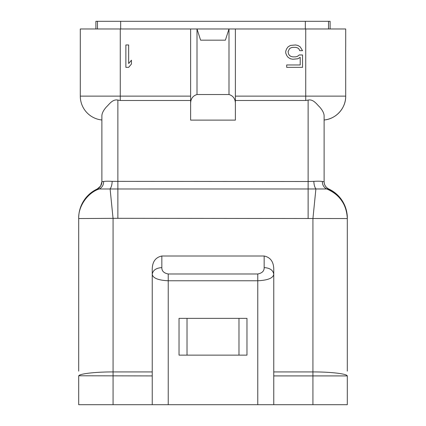 <?xml version="1.0" encoding="UTF-8"?>
<svg xmlns="http://www.w3.org/2000/svg" width="426" height="426" viewBox="0 0 426 426"><rect width="100%" height="100%" fill="white"/><g stroke="black" fill="none" stroke-linecap="round" stroke-linejoin="round"><path stroke-width="0.64" d="M125.862 67.345L128.663 67.345L131.458 64.012L131.458 60.204L128.663 63.538L128.663 44.964L125.862 44.964L125.862 67.345M190.614 96.127L80.296 96.127A23.984 23.984 0 0 0 101.883 119.988A23.984 23.984 0 0 1 80.296 96.127L80.296 28.973L197.009 28.973L200.609 40.166L225.391 40.166L228.991 28.973L345.704 28.973L345.704 46.881M297.407 56.392L295.537 56.871L292.742 56.871L290.878 56.392L289.478 55.439L288.546 54.011L288.077 51.631L289.478 48.772L290.878 47.818L292.742 47.345L295.537 47.345L297.407 47.818L298.802 48.772L299.739 50.678L302.535 50.678L300.202 46.865L297.87 45.438L295.537 44.964L290.41 45.438L288.077 46.865L286.682 48.772L285.745 51.152L285.745 53.058L286.682 55.439L288.077 57.345L290.41 58.772L292.742 59.251L297.87 58.772L300.202 57.345L300.202 64.965L286.682 64.965L286.682 67.345L302.535 67.345L302.535 54.965L299.27 54.965L297.407 56.392M238.981 318.36L238.981 355.135M187.019 355.135L187.019 318.36M246.974 355.135L246.974 318.36L179.026 318.36L179.026 355.135L246.974 355.135M328.366 188.968L97.245 188.984A31.977 31.977 0 0 0 78.698 218L78.698 337.546M78.698 371.126L78.698 218.543L117.869 218.32L347.302 218.543L347.302 371.126M99.338 188.899L99.391 188.894C87.586 192.733 78.15 206.392 78.698 218.543L78.698 218A31.977 31.977 0 0 1 97.245 188.984L100.589 186.087L97.245 188.984A7.993 7.993 0 0 0 101.883 181.726L100.648 185.997L101.883 181.726L101.883 115.659C102.027 113.103 103.534 110.201 106.399 106.947C109.168 104.402 112.581 98.939 117.869 100.073L120.265 100.488L190.614 100.488L190.614 120.105L190.614 28.973M273.758 375.918L347.302 375.918L347.302 404.7L312.929 404.7L312.929 218.602L315.906 188.809C314.707 187.36 314.01 184.879 313.813 181.359L308.131 181.513L308.131 218.32M273.758 371.925L312.929 371.925C330.507 371.871 346.413 373.756 347.217 375.78L347.302 375.918M152.242 371.925L113.071 371.925C95.493 371.871 79.587 373.756 78.783 375.78L152.242 375.918M161.837 267.587C161.742 270.995 163.872 273.13 168.233 273.982L168.233 280.766C158.264 280.281 152.939 278.151 152.242 274.371L152.242 269.573C152.268 261.878 155.469 257.357 161.837 256.01L161.837 267.587C156.054 268.018 152.854 270.281 152.242 274.371L152.242 404.7L113.071 404.7L113.071 218.602L110.094 188.809C111.292 187.365 111.99 184.884 112.187 181.359C108.417 181.125 105.573 181.167 103.667 181.481L101.883 181.726C101.745 185.028 100.201 187.445 97.245 188.984M168.233 273.982L257.767 273.982C262.128 273.13 264.258 270.995 264.163 267.587L264.163 256.01L161.837 256.01M264.163 256.01C270.531 257.357 273.732 261.878 273.758 269.573L273.758 404.7L152.242 404.7M97.645 188.968L98.321 188.942M113.071 404.7L78.698 404.7L78.698 375.918M257.767 404.7L257.767 280.766C267.736 280.287 273.061 278.151 273.758 274.371C273.183 270.254 269.983 267.997 264.163 267.587M273.758 404.7L312.929 404.7M235.386 28.973L235.386 120.105L235.386 100.488L305.735 100.488L308.131 100.073C313.424 98.939 316.827 104.402 319.601 106.953C322.466 110.201 323.973 113.103 324.117 115.659L324.117 181.726A7.993 7.993 0 0 0 328.755 188.984C325.805 187.461 324.261 185.044 324.117 181.726L322.333 181.481C322.391 184.975 323.819 187.445 326.609 188.894C339.698 194.538 346.594 204.416 347.302 218.543L347.302 337.546M328.755 188.984A31.977 31.977 0 0 1 347.302 218A31.977 31.977 0 0 0 328.755 188.984C325.805 187.461 324.261 185.044 324.117 181.726M326.609 188.894C338.414 192.733 347.85 206.392 347.302 218.543M326.662 188.899L327.679 188.942M322.333 181.481C320.427 181.167 317.583 181.125 313.813 181.359M308.131 100.073L308.131 181.513L112.187 181.359M101.883 119.903L101.883 119.536M101.883 118.625L101.883 115.659M324.117 115.659L324.117 119.269M324.117 119.477L324.117 119.924M324.117 119.988A23.984 23.984 0 0 0 345.704 96.127L345.672 46.881M235.386 104.508C235.589 99.215 233.459 95.887 228.991 94.524L197.009 94.524C192.541 95.887 190.411 99.215 190.614 104.508M197.009 94.524L197.009 28.973L228.991 28.973L228.991 94.524M235.386 120.105L190.614 120.105M95.887 28.973L95.887 21.3L330.113 21.3L330.113 28.973M97.485 28.973L97.485 21.3M328.515 28.973L328.515 21.3M120.265 100.488L120.265 28.973M103.667 181.481C103.609 184.975 102.181 187.445 99.391 188.894C102.181 187.445 103.609 184.975 103.667 181.481M117.869 100.073L117.869 218.32M168.233 404.7L168.233 280.766L257.767 280.766L257.767 273.982M305.735 100.488L305.735 96.127L235.386 96.127M324.074 119.994C336.002 119.083 345.965 108.087 345.704 96.127L305.735 96.127L305.735 28.973M120.67 28.973L120.67 21.3M305.33 28.973L305.33 21.3"/></g></svg>
